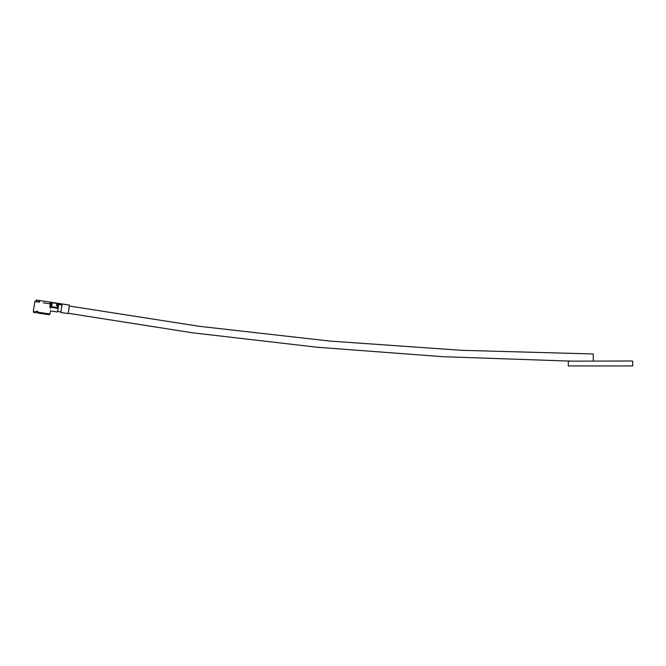 <?xml version="1.0" encoding="UTF-8"?>
<svg xmlns="http://www.w3.org/2000/svg" width="666" height="666" viewBox="0 0 666 666"><rect width="100%" height="100%" fill="white"/><g stroke="black" fill="none" stroke-linecap="round" stroke-linejoin="round"><path stroke-width="1" d="M69.306 306.019L199.4 326.323L330.236 341.1L461.58 350.316L593.19 353.962L593.356 360.997M50.017 314.027L49.251 314.727L41.533 313.594L48.476 314.627L37.454 312.97L41.542 313.561L37.462 312.953L37.587 312.129L50.017 314.027L50.483 310.922L57.551 311.996L58.783 303.829L62.046 304.329L60.814 312.487L68.157 313.603L69.439 305.111L57.218 303.188L56.835 305.711M36.397 311.139L37.704 311.338L36.397 311.147M36.28 311.938L36.155 312.754L34.599 312.529L36.155 312.77C32.343 312.371 34.024 312.304 33.308 311.497L36.28 311.938L36.405 311.122L37.704 311.313L36.397 311.122M57.925 304.012L57.284 308.241L49.9 307.126C50.508 312.021 50.508 312.029 49.9 307.143M43.173 302.797L50.366 303.887L49.9 306.951L50.624 307.059L51.299 302.622L50.474 302.497L50.266 303.871L43.173 302.797M61.946 305.003L58.683 304.504M35.997 301.715L36.247 300.058L39.71 300.524L50.524 302.164L50.266 303.871M38.462 302.081L35.881 301.698L36.122 300.075C34.49 301.257 34.49 301.257 36.122 300.075A1.615 1.615 8.6 0 1 36.247 300.058M37.704 311.313L37.587 312.129M56.51 305.661L56.843 303.455L52.264 302.764L51.673 306.685L56.294 307.384M51.673 306.685L52.006 302.73L51.557 302.655L50.916 306.884L51.415 306.643M56.602 307.451L57.284 308.241M57.218 303.18L50.524 302.173L57.218 303.18A0.824 0.708 -171.4 0 0 57.925 304.004M570.229 360.997L568.331 360.997L570.229 361.163L568.331 361.163L568.331 365.95L632.7 365.95L632.7 361.163L630.802 360.997L570.229 361.163M49.942 303.821L50.2 302.114M39.71 300.524L39.452 302.231M36.713 300.083L36.455 301.781M38.645 302.106L38.903 300.408M51.49 306.651L56.477 307.409M57.642 311.388L60.897 311.971M68.207 313.278L192.416 332.784L317.307 347.261L442.682 356.685L568.331 361.047M34.848 301.307L33.308 311.497M51.856 302.372L51.349 302.297"/></g></svg>
